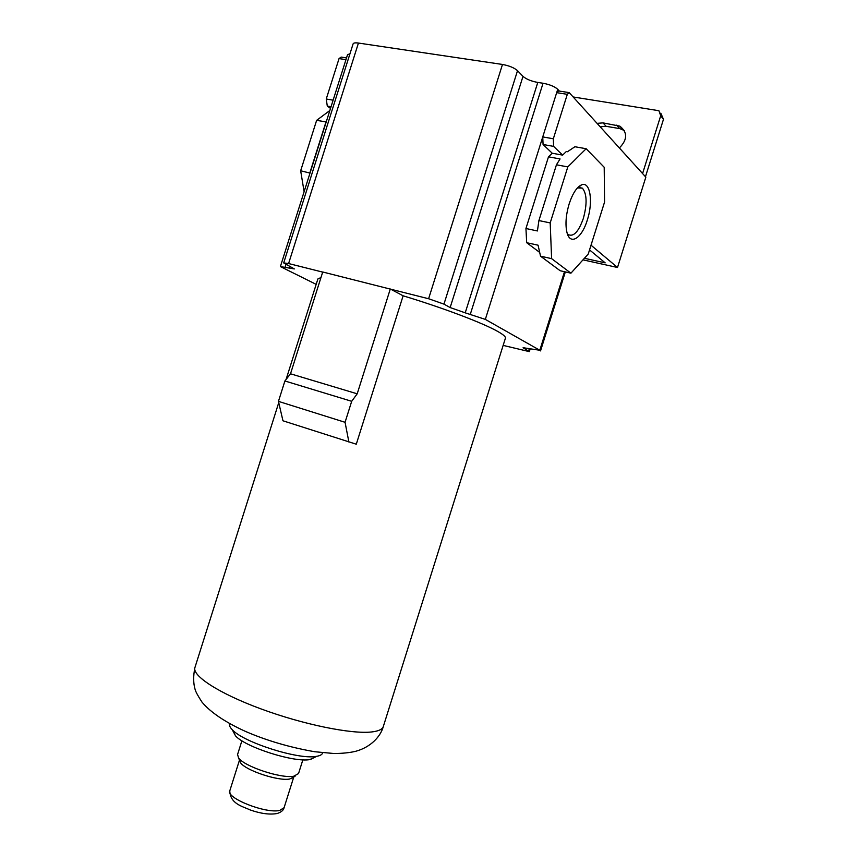 <?xml version="1.0" encoding="UTF-8"?>
<svg xmlns="http://www.w3.org/2000/svg" width="857" height="857" viewBox="0 0 857 857"><rect width="100%" height="100%" fill="white"/><g stroke="black" fill="none" stroke-linecap="round" stroke-linejoin="round"><path stroke-width="1.29" d="M586.145 148.722L567.805 166.901L550.194 222.916L551.608 258.643L570.933 273.179L588.245 254.036L604.571 202.027L604.196 167.265L586.145 148.722L574.908 146.74L567.463 151.732L566.316 151.518L562.631 155.117L552.229 153.232L548.491 156.831L560.06 158.941L556.439 164.801L538.903 220.56L537.414 230.962L525.941 228.508L548.491 156.831M587.324 219.981C593.376 201.759 590.216 180.977 581.549 184.866C576.772 187.094 572.637 193.436 569.155 203.891C565.899 214.946 565.159 224.438 566.938 232.354C570.109 245.916 581.871 238.342 587.324 219.981M570.933 273.179L560.167 270.737L540.521 256.168L538.078 245.198L526.68 242.702L525.941 228.508M539.685 252.419L526.68 242.702M551.608 258.643L540.521 256.168M550.194 222.916L538.903 220.56M567.805 166.901L556.439 164.801M591.673 243.12L591.726 245.798L617.511 267.48L645.835 177.142L569.187 92.61L567.313 94.324L553.333 138.77L553.611 146.376L562.631 155.117M569.187 92.61L558.571 90.96L556.675 92.663L542.749 136.916L543.07 144.501L552.229 153.232M645.46 176.746L663.468 119.327L660.79 113.135M617.511 267.48L582.985 259.853M624.399 130.543L619.707 128.593L606.124 126.322L600.168 126.782M619.365 147.95C627.549 139.627 627.699 132.364 619.825 126.14L603.039 122.883L597.061 123.354M642.579 173.564L660.704 115.759L658.915 110.714L573.129 96.959M584.41 258.278L605.171 262.853L589.541 249.912M559.375 91.078L557.736 89.299C554.629 86.525 549.733 84.511 543.049 83.247L537.778 82.443L465.222 312.837L485.33 319.393L539.803 350.256L523.102 347.717L529.337 351.627L503.145 345.392M553.611 146.376L543.07 144.501M553.333 138.77L542.749 136.916L485.33 319.393M567.313 94.324L556.675 92.663L557.736 89.299M537.778 82.443C531.169 81.201 526.241 79.176 522.995 76.359L450.15 307.556L465.222 312.837M316.179 284.363L280.389 266.581L347.524 54.719L349.956 53.777M283.699 262.906L353.095 43.889C353.47 42.904 355.248 42.625 358.44 43.054L502.481 64.457C509.176 65.7 514.189 67.767 517.532 70.66L522.995 76.359M383.379 726.318L505.448 338.087C505.737 336.715 503.123 334.476 497.596 331.37C482.834 322.96 442.994 307.845 403.122 295.804L390.749 289.216L428.607 298.739L443.958 304.128L450.15 307.556M286.088 379.447L317.893 278.943L320.968 277.55M280.389 266.581L294.337 268.927L283.688 262.928L288.595 263.538L322.682 272.108M345.96 59.669L339.051 58.587L341.172 57.087L346.507 57.922M339.051 58.587L326.249 98.994L333.116 100.194M326.249 98.994L327.288 106.054L331.048 106.729M327.288 106.054L330.513 108.411M329.849 110.499L316.629 120.355L300.657 170.768L304.117 191.7M326.228 121.919L316.629 120.355M310.02 173.093L300.657 170.768M591.726 245.798L590.891 245.627M325.939 122.08L309.891 172.707M390.749 289.216L322.725 271.99L290.512 373.791L284.899 380.979L278.45 401.365L282.96 420.787L356.287 444.205L403.122 295.804M390.299 288.98L357.198 393.813L290.512 373.791M357.198 393.813L351.691 401.301L345.06 422.297L348.885 442.03M345.06 422.297L278.45 401.365M351.691 401.301L284.899 380.979M322.661 752.864L322.596 753.067C322.018 754.653 320.047 755.735 316.683 756.313L315.837 756.442C297.915 759.731 243.056 742.162 232.247 729.693C229.944 727.325 229.087 725.354 229.655 723.758L229.665 723.715M315.708 756.817L309.72 759.613C293.662 762.591 245.241 747.09 235.546 735.884L233.061 731.225M298.547 773.55L293.801 776.206C281.192 778.788 244.041 766.426 238.546 757.867L237.571 754.481L241.899 740.769M293.715 777.02L289.612 779.024C278.354 781.348 245.434 770.4 240.517 762.709L239.521 760.255M567.334 233.693L568.127 234.518C573.483 237.218 578.55 231.861 583.338 218.449C587.281 203.912 586.97 193.821 582.396 188.165L577.457 187.887M616.697 125.143L619.707 128.593M564.474 271.712L539.803 350.256M543.049 83.247L470.354 314.133M517.532 70.66L443.958 304.128M502.481 64.457L428.607 298.739M358.44 43.054L288.595 263.538M290.095 266.473L289.516 268.305M285.992 264.438L285.113 267.191M660.704 115.759L663.468 119.327M194.882 667.689C193.2 676.098 193.275 683.372 195.128 689.51C195.771 691.931 198.085 696.163 202.059 702.204C210.64 712.403 225.123 722.151 245.509 731.428C266.634 740.598 289.73 747.368 314.776 751.739L334.037 753.517C342.532 753.464 349.763 752.725 355.719 751.289C371.017 747.143 380.679 736.249 383.272 726.65C382.265 729.425 378.376 731.192 371.606 731.964C351.381 734.31 303.014 724.476 260.828 708.846C218.546 693.249 191.475 675.423 195.01 667.292L278.75 402.661M284.096 807.69L279.714 810.433C265.82 813.914 225.52 797.91 229.815 790.743L239.478 760.148M524.098 347.599L523.852 348.37M529.326 348.67L528.598 350.995M603.039 122.883L606.124 126.322M622.814 129.589L619.825 126.14M540.531 350.899L565.331 271.915M235.546 735.884L232.247 729.693M310.47 759.506L316.683 756.313M298.493 773.7L302.864 759.827M240.517 762.709L238.546 757.867M291.176 778.692L295.536 775.831M229.772 790.882C230.351 803.909 242.177 806.244 250.501 810.058C261.031 813.711 269.955 814.857 277.282 813.486C281.257 812.125 283.506 810.24 284.042 807.84L293.769 776.999M529.337 351.627L530.194 348.895M578.164 187.565L581.549 184.866M582.396 188.165L578.561 187.426"/></g></svg>
